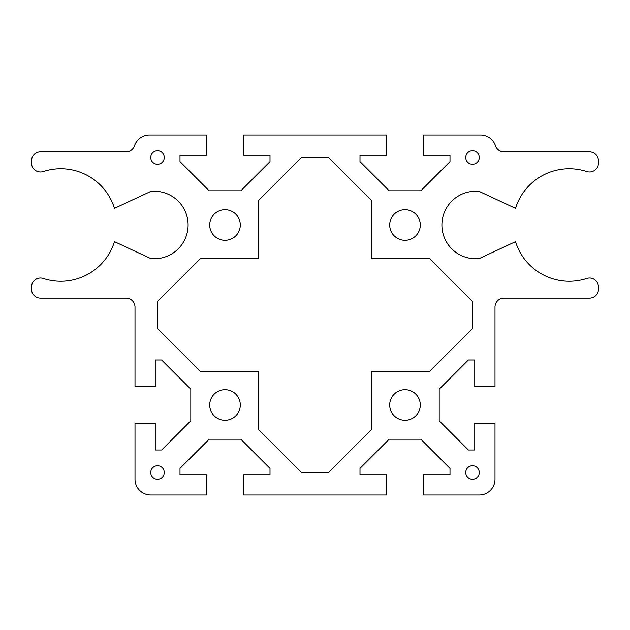 <?xml version="1.0" encoding="UTF-8"?>
<svg xmlns="http://www.w3.org/2000/svg" width="630" height="630" viewBox="0 0 630 630"><rect width="100%" height="100%" fill="white"/><g stroke="black" fill="none" stroke-linecap="round" stroke-linejoin="round"><path stroke-width="0.94" d="M209.703 224.997A15.301 15.301 0 0 1 224.997 209.703A15.301 15.301 0 0 1 240.298 224.997A15.301 15.301 0 0 1 224.997 240.298A15.301 15.301 0 0 1 209.703 224.997M389.702 405.003A15.301 15.301 0 0 1 405.003 389.702A15.301 15.301 0 0 1 420.297 405.003A15.301 15.301 0 0 1 405.003 420.297A15.301 15.301 0 0 1 389.702 405.003M389.702 224.997A15.301 15.301 0 0 1 405.003 209.703A15.301 15.301 0 0 1 420.297 224.997A15.301 15.301 0 0 1 405.003 240.298A15.301 15.301 0 0 1 389.702 224.997M209.703 405.003A15.301 15.301 0 0 1 224.997 389.702A15.301 15.301 0 0 1 240.298 405.003A15.301 15.301 0 0 1 224.997 420.297A15.301 15.301 0 0 1 209.703 405.003M150.751 157.5A6.749 6.749 0 0 1 157.5 150.751A6.749 6.749 0 0 1 164.249 157.5A6.749 6.749 0 0 1 157.5 164.249A6.749 6.749 0 0 1 150.751 157.5M465.751 472.5A6.749 6.749 0 0 1 472.5 465.751A6.749 6.749 0 0 1 479.249 472.5A6.749 6.749 0 0 1 472.5 479.249A6.749 6.749 0 0 1 465.751 472.5M465.751 157.5A6.749 6.749 0 0 1 472.5 150.751A6.749 6.749 0 0 1 479.249 157.5A6.749 6.749 0 0 1 472.5 164.249A6.749 6.749 0 0 1 465.751 157.5M150.751 472.5A6.749 6.749 0 0 1 157.5 465.751A6.749 6.749 0 0 1 164.249 472.5A6.749 6.749 0 0 1 157.5 479.249A6.749 6.749 0 0 1 150.751 472.5M480.533 135.001A15.75 15.75 0 0 1 495.471 145.735A9.001 9.001 0 0 0 504 151.877L589.499 151.877A9.001 9.001 0 0 1 598.5 160.878L598.5 162.973A9.001 9.001 0 0 1 586.703 171.525A56.251 56.251 0 0 0 515.521 208.341L479.296 191.449A33.752 33.752 0 0 0 441.898 224.997A33.752 33.752 0 0 0 479.296 258.552L515.521 241.66A56.251 56.251 0 0 0 586.703 278.476A9.001 9.001 0 0 1 598.5 287.028L598.5 289.123A9.001 9.001 0 0 1 589.499 298.124L504 298.124A9.001 9.001 0 0 0 494.999 307.125L494.999 386.552L474.752 386.552L474.752 359.998L468.389 359.998L439.197 389.19L439.197 420.816L468.389 450.001L474.752 450.001L474.752 423.447L494.999 423.447L494.999 479.249A15.75 15.75 0 0 1 479.249 494.999L423.447 494.999L423.447 474.752L450.001 474.752L450.001 468.389L420.816 439.197L389.19 439.197L359.998 468.389L359.998 474.752L386.552 474.752L386.552 494.999L243.448 494.999L243.448 474.752L270.002 474.752L270.002 468.389L240.81 439.197L209.184 439.197L179.999 468.389L179.999 474.752L206.553 474.752L206.553 494.999L150.751 494.999A15.75 15.75 0 0 1 135.001 479.249L135.001 423.447L155.248 423.447L155.248 450.001L161.611 450.001L190.803 420.816L190.803 389.19L161.611 359.998L155.248 359.998L155.248 386.552L135.001 386.552L135.001 307.125A9.001 9.001 0 0 0 126 298.124L40.501 298.124A9.001 9.001 0 0 1 31.5 289.123L31.5 287.028A9.001 9.001 0 0 1 43.297 278.476A56.251 56.251 0 0 0 114.479 241.66L150.704 258.552A33.752 33.752 0 0 0 188.102 224.997A33.752 33.752 0 0 0 150.704 191.449L114.479 208.341A56.251 56.251 0 0 0 43.297 171.525A9.001 9.001 0 0 1 31.5 162.973L31.5 160.878A9.001 9.001 0 0 1 40.501 151.877L126 151.877A9.001 9.001 0 0 0 134.529 145.735A15.75 15.75 0 0 1 149.468 135.001L206.553 135.001L206.553 155.248L179.999 155.248L179.999 161.611L209.184 190.803L240.81 190.803L270.002 161.611L270.002 155.248L243.448 155.248L243.448 135.001L386.552 135.001L386.552 155.248L359.998 155.248L359.998 161.611L389.19 190.803L420.816 190.803L450.001 161.611L450.001 155.248L423.447 155.248L423.447 135.001L480.533 135.001M258.749 258.749L258.749 200.253L301.502 157.5L328.498 157.5L371.251 200.253L371.251 258.749L429.747 258.749L472.5 301.502L472.5 328.498L429.747 371.251L371.251 371.251L371.251 429.747L328.498 472.5L301.502 472.5L258.749 429.747L258.749 371.251L200.253 371.251L157.5 328.498L157.5 301.502L200.253 258.749L258.749 258.749"/></g></svg>
